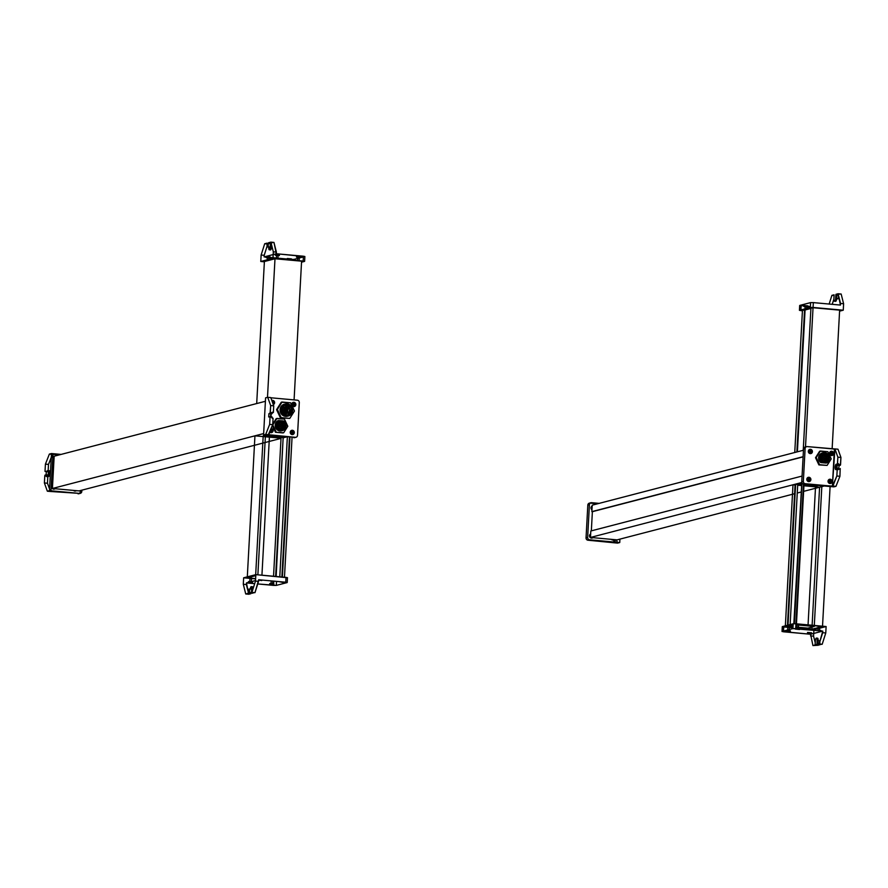 <?xml version="1.0" encoding="UTF-8"?>
<svg xmlns="http://www.w3.org/2000/svg" width="888" height="888" viewBox="0 0 888 888"><rect width="100%" height="100%" fill="white"/><g stroke="black" fill="none" stroke-linecap="round" stroke-linejoin="round"><path stroke-width="1.33" d="M832.134 448.851L839.637 310.145L832.134 448.851M813.042 307.725L839.637 310.145L813.042 307.725L805.505 446.942L813.042 307.725L810.922 308.28L813.042 307.725M803.229 450.305L810.922 308.28L803.229 450.305M804.561 309.934L796.869 451.959L804.561 309.934L802.441 310.489L804.561 309.934M794.749 452.514L802.441 310.489L794.749 452.514L796.869 451.959L794.749 452.514M810.911 308.458L805.072 309.979L797.391 451.826L805.072 309.979L810.911 308.458M805.694 447.008A2.165 2.042 75.4 0 0 803.529 448.973L801.753 481.784A2.165 2.042 75.4 0 0 803.684 484.127A2.165 2.042 -104.6 0 1 801.753 481.784L803.34 481.374L801.753 481.784L803.529 448.973L805.116 448.562L803.34 481.374A2.165 2.042 75.4 0 0 805.272 483.716L803.684 484.127L833.854 486.868L835.974 486.324L832.911 486.047L836.851 476.001L839.926 476.279L835.974 486.324L833.854 486.868L803.684 484.127L835.974 486.324L839.926 476.279L840.181 468.52L839.926 476.279L836.851 476.001L837.206 469.541L840.314 469.019L836.907 468.642L837.151 465.412L840.337 465.301L840.936 457.453L837.872 457.176L834.92 448.917L837.983 449.206L840.936 457.453L837.983 449.206L807.281 446.597A2.165 2.042 75.4 0 0 805.116 448.562L803.529 448.973A2.165 2.042 -104.6 0 1 805.028 447.064L806.615 446.653M830.513 453.235A0.81 0.766 -104.6 0 1 830.724 454.068A0.81 0.766 75.4 0 0 830.513 453.235M809.29 451.304A0.81 0.766 -104.6 0 1 809.501 452.136A0.81 0.766 75.4 0 0 809.29 451.304M807.769 479.276A0.81 0.766 -104.6 0 1 807.991 480.108A0.81 0.766 75.4 0 0 807.769 479.276M828.992 481.207A0.81 0.766 -104.6 0 1 829.214 482.04A0.81 0.766 75.4 0 0 828.992 481.207M830.48 453.413A0.81 0.766 -104.6 0 1 831.046 452.702A0.81 0.766 -104.6 0 1 832.012 453.557L830.757 453.879L832.012 453.557A0.81 0.766 -104.6 0 1 831.457 454.279A0.81 0.766 -104.6 0 1 830.48 453.413A0.81 0.766 75.4 0 0 831.201 454.29A0.81 0.766 75.4 0 0 832.012 453.557A0.81 0.766 75.4 0 0 831.29 452.68A0.81 0.766 75.4 0 0 830.48 453.413M828.97 481.396A0.81 0.766 -104.6 0 1 829.525 480.674A0.81 0.766 -104.6 0 1 830.502 481.529L829.248 481.862L830.502 481.529A0.81 0.766 -104.6 0 1 829.936 482.251A0.81 0.766 -104.6 0 1 828.97 481.396A0.81 0.766 75.4 0 0 829.692 482.273A0.81 0.766 75.4 0 0 830.502 481.529A0.81 0.766 75.4 0 0 829.781 480.652A0.81 0.766 75.4 0 0 828.97 481.396M809.257 451.481A0.81 0.766 -104.6 0 1 809.823 450.771A0.81 0.766 -104.6 0 1 810.788 451.626L809.534 451.948L810.788 451.626A0.81 0.766 -104.6 0 1 810.222 452.347A0.81 0.766 -104.6 0 1 809.257 451.481A0.81 0.766 75.4 0 0 809.978 452.358A0.81 0.766 75.4 0 0 810.788 451.626A0.81 0.766 75.4 0 0 810.067 450.749A0.81 0.766 75.4 0 0 809.257 451.481M807.736 479.465A0.81 0.766 -104.6 0 1 808.302 478.743A0.81 0.766 -104.6 0 1 809.279 479.598L808.025 479.931L809.279 479.598A0.81 0.766 -104.6 0 1 808.713 480.319A0.81 0.766 -104.6 0 1 807.736 479.465A0.81 0.766 75.4 0 0 808.469 480.341A0.81 0.766 75.4 0 0 809.279 479.598A0.81 0.766 75.4 0 0 808.546 478.721A0.81 0.766 75.4 0 0 807.736 479.465M832.378 486.18L805.272 483.716A2.165 2.042 -104.6 0 1 803.34 481.374L805.116 448.562A2.165 2.042 -104.6 0 1 807.281 446.597L834.387 449.062L832.378 486.18L834.92 448.917L837.872 457.176L840.936 457.453L840.548 464.713L838.505 464.524L837.151 465.412L840.337 465.301L837.151 465.412L836.973 468.642L838.117 468.342L838.228 469.641L835.885 469.619A2.708 0.866 95.2 0 1 835.786 469.63A2.708 0.866 95.2 0 1 835.164 467.01A2.708 0.866 95.2 0 1 836.185 464.246L837.206 464.335A2.708 0.866 -84.8 0 0 836.241 466.544A2.708 0.866 -84.8 0 0 836.485 469.463A2.708 0.866 95.2 0 1 836.241 466.544A2.708 0.866 95.2 0 1 837.206 464.335L838.55 463.725L838.505 464.524L838.55 463.725L837.517 463.625L837.872 457.176L837.417 463.925L838.439 464.013L836.185 464.246A2.708 0.866 -84.8 0 0 835.153 467.166A2.708 0.866 -84.8 0 0 835.885 469.619L837.206 469.541L836.851 476.001L832.378 486.18M812.409 451.659A2.165 2.042 75.4 0 0 810.478 449.317A2.165 2.042 75.4 0 0 808.313 451.282A2.165 2.042 75.4 0 0 810.245 453.624A2.165 2.042 75.4 0 0 812.409 451.659L812.065 451.748A2.165 2.042 75.4 0 0 809.645 449.417A2.165 2.042 -104.6 0 1 812.065 451.748L812.409 451.659A2.165 2.042 -104.6 0 1 810.899 453.568A2.165 2.042 -104.6 0 1 808.313 451.282A2.165 2.042 -104.6 0 1 809.812 449.372A2.165 2.042 -104.6 0 1 812.409 451.659M833.632 453.59A2.165 2.042 75.4 0 0 831.701 451.248A2.165 2.042 75.4 0 0 829.536 453.213A2.165 2.042 75.4 0 0 831.468 455.555A2.165 2.042 75.4 0 0 833.632 453.59L833.299 453.679A2.165 2.042 75.4 0 0 830.868 451.348A2.165 2.042 -104.6 0 1 833.299 453.679L833.632 453.59A2.165 2.042 -104.6 0 1 832.134 455.5A2.165 2.042 -104.6 0 1 829.536 453.213A2.165 2.042 -104.6 0 1 831.035 451.304A2.165 2.042 -104.6 0 1 833.632 453.59M810.888 479.631A2.165 2.042 75.4 0 0 808.957 477.289A2.165 2.042 75.4 0 0 806.792 479.254A2.165 2.042 75.4 0 0 808.724 481.596A2.165 2.042 75.4 0 0 810.888 479.631L810.555 479.72A2.165 2.042 75.4 0 0 808.135 477.4A2.165 2.042 -104.6 0 1 810.555 479.72L810.888 479.631A2.165 2.042 -104.6 0 1 809.39 481.54A2.165 2.042 -104.6 0 1 806.792 479.254A2.165 2.042 -104.6 0 1 808.302 477.344A2.165 2.042 -104.6 0 1 810.888 479.631M832.112 481.562A2.165 2.042 75.4 0 0 830.18 479.22A2.165 2.042 75.4 0 0 828.027 481.185A2.165 2.042 75.4 0 0 829.947 483.527A2.165 2.042 75.4 0 0 832.112 481.562L831.779 481.651A2.165 2.042 75.4 0 0 829.359 479.331A2.165 2.042 -104.6 0 1 831.779 481.651L832.112 481.562A2.165 2.042 -104.6 0 1 830.613 483.472A2.165 2.042 -104.6 0 1 828.027 481.185A2.165 2.042 -104.6 0 1 829.525 479.276A2.165 2.042 -104.6 0 1 832.112 481.562M810.733 453.601A2.165 2.042 75.4 0 0 812.065 451.748A2.165 2.042 -104.6 0 1 810.733 453.601M830.447 483.505A2.165 2.042 75.4 0 0 831.779 481.651A2.165 2.042 -104.6 0 1 830.447 483.505M831.956 455.533A2.165 2.042 75.4 0 0 833.299 453.679A2.165 2.042 -104.6 0 1 831.956 455.533M809.223 481.574A2.165 2.042 75.4 0 0 810.555 479.72A2.165 2.042 -104.6 0 1 809.223 481.574M838.649 468.387L839.193 465.601L838.649 468.387M838.161 469.386L837.14 469.297L838.15 469.397M838.439 464.013L837.417 463.925L838.439 464.013M838.294 465.112L840.548 464.713L838.294 465.112M826.184 463.07L820.778 462.57L826.184 463.07M827.849 451.726L831.224 458.907L827.105 465.401L819.602 464.713L816.227 457.542L820.346 451.049L827.849 451.726L819.635 451.237L815.517 457.72L819.635 451.237L815.517 457.72L816.227 457.542L819.602 464.713L818.903 464.901L815.517 457.72L818.903 464.901L827.105 465.401L818.903 464.901L827.105 465.401L831.224 458.907L827.849 451.726M822.71 452.869A5.45 5.128 75.4 0 0 820.778 462.57A5.45 5.128 -104.6 0 1 822.355 452.947L823.065 452.769A5.45 5.128 75.4 0 0 821.478 462.393A5.45 5.128 -104.6 0 1 824.73 452.636A5.45 5.128 75.4 0 0 823.065 452.769M824.874 453.124A4.906 4.618 75.4 0 0 822.843 462.448A4.906 4.618 -104.6 0 1 824.874 453.124A4.906 4.618 -104.6 0 1 825.884 462.726A4.906 4.618 75.4 0 0 824.874 453.124L824.874 453.124M824.819 454.223A3.796 3.574 75.4 0 0 821.034 457.664A3.796 3.574 75.4 0 0 824.408 461.76A3.796 3.574 75.4 0 0 828.193 458.319A3.796 3.574 75.4 0 0 824.819 454.223A3.796 3.574 -104.6 0 1 825.563 461.66A3.796 3.574 -104.6 0 1 821.045 458.286A3.796 3.574 -104.6 0 1 824.819 454.223L823.487 454.567L824.819 454.223M824.73 452.636A5.45 5.128 -104.6 0 1 826.895 462.881A5.45 5.128 75.4 0 0 824.73 452.636M824.885 461.771A3.796 3.574 75.4 0 0 826.75 459.407A3.796 3.574 -104.6 0 1 824.885 461.771M826.828 459.007A3.796 3.574 75.4 0 0 826.795 457.697A3.796 3.574 -104.6 0 1 826.828 459.007M826.695 457.276A3.796 3.574 75.4 0 0 823.487 454.567A3.796 3.574 -104.6 0 1 826.695 457.276M821.922 459.851L822.721 459.64M823.454 455.3L824.253 455.089M823.143 460.95L823.942 460.739M825.895 457.498L826.706 457.287M822.122 456.166L822.921 455.955M823.343 457.176L824.153 456.976M823.243 459.063L824.042 458.852M822.022 458.008L822.821 457.797M825.807 459.218L826.606 459.007M824.675 456.399L825.474 456.188M824.475 460.084L825.274 459.873M824.575 458.241L825.374 458.03M820.623 458.752L821.655 458.63L820.734 459.174M821.855 459.851L822.887 459.729L821.966 460.273M823.387 455.3L824.419 455.178L823.498 455.722M823.076 460.95L824.108 460.828L823.187 461.372M820.723 457.031L821.755 456.909L820.834 457.453M825.84 457.498L826.839 457.253L825.94 457.919M822.055 456.166L823.087 456.044L822.166 456.587M823.287 457.187L824.286 456.943L823.387 457.609M823.176 459.074L824.208 458.941L823.287 459.485M821.955 458.008L822.987 457.886L822.066 458.43M825.74 459.218L826.772 459.096L825.851 459.64M824.608 456.399L825.64 456.277L824.719 456.821M824.408 460.084L825.44 459.962L824.519 460.506M824.508 458.241L825.54 458.119L824.619 458.663M821.123 458.042L821.156 457.398L821.123 458.042M821.056 457.387L821.222 458.042L820.024 458.352M617.06 539.871L795.126 493.573L617.06 539.871L590.465 537.451L801.82 482.495L590.465 537.451L590.82 530.991L802.064 476.068L590.82 530.991L590.465 537.451L617.06 539.871M797.269 493.018L801.498 491.919L797.269 493.018M803.629 491.364L824.242 486.002L803.629 491.364M591.863 511.632L803.107 456.698L591.863 511.632L592.218 505.172L803.462 450.238L592.218 505.172L591.863 511.632M803.096 456.876L592.374 511.677L803.096 456.876M591.341 530.858L592.374 511.677L591.341 530.858M617.626 543.101L616.45 539.815L617.626 543.101L614.552 542.823L619.746 542.546L617.626 543.101M613.375 539.538L614.485 542.624L613.375 539.538M589.987 503.096A2.165 2.042 75.4 0 0 587.823 505.061L586.047 537.873A2.165 2.042 75.4 0 0 587.978 540.215L614.552 542.823L587.978 540.215L589.565 539.804L619.746 542.546L587.978 540.215A2.165 2.042 -104.6 0 1 586.047 537.873L587.645 537.462A2.165 2.042 75.4 0 0 589.565 539.804A2.165 2.042 -104.6 0 1 587.645 537.462L586.047 537.873L587.823 505.061L589.421 504.65L587.645 537.462L589.421 504.65L587.823 505.061A2.165 2.042 -104.6 0 1 589.332 503.152L590.92 502.73A2.165 2.042 75.4 0 0 589.421 504.65A2.165 2.042 -104.6 0 1 591.586 502.686L590.309 503.008L591.586 502.686A2.165 2.042 75.4 0 0 590.92 502.73M590.176 503.108L597.557 503.785L590.176 503.108M599.145 503.374L591.586 502.686L599.145 503.374M619.935 539.127L619.746 542.546L619.935 539.127M615.084 542.679L615.251 539.704L615.084 542.679M589.51 535.764A2.165 2.042 -104.6 0 1 590.653 533.977A2.165 2.042 75.4 0 0 590.609 537.839A2.165 2.042 75.4 0 0 592.84 537.662A2.165 2.042 -104.6 0 1 589.51 535.764L589.51 535.764M614.063 539.593A2.165 2.042 -104.6 0 1 611.321 539.349A2.165 2.042 75.4 0 0 614.063 539.593M591.02 507.781A2.165 2.042 -104.6 0 1 592.174 506.005A2.165 2.042 75.4 0 0 591.963 509.756A2.165 2.042 -104.6 0 1 591.02 507.781L591.02 507.781M593.029 537.684A2.165 2.042 -104.6 0 1 590.553 537.462A2.165 2.042 75.4 0 0 593.029 537.684M590.476 537.373A2.165 2.042 -104.6 0 1 590.653 534.099A2.165 2.042 75.4 0 0 590.476 537.373M614.252 539.615A2.165 2.042 -104.6 0 1 611.777 539.393A2.165 2.042 75.4 0 0 614.252 539.615M591.985 509.401A2.165 2.042 -104.6 0 1 592.163 506.127A2.165 2.042 75.4 0 0 591.985 509.401M843.6 303.74L840.536 303.463L838.094 293.75L841.158 294.028L843.6 303.74L843.256 310.201L813.075 307.448L813.341 302.608L840.448 305.072L840.536 303.463L843.6 303.74L841.158 294.028L835.974 294.305L836.995 294.394L835.874 294.594L835.664 298.357A2.708 0.866 95.2 0 1 834.631 301.276A2.708 0.866 95.2 0 1 833.899 298.823L834.098 295.06L833.899 298.823A2.708 0.866 -84.8 0 0 834.631 301.276A2.708 0.866 -84.8 0 0 835.664 298.357L836.685 298.457L835.664 298.357L835.874 294.594L836.896 294.683L835.974 294.305L838.094 293.75L840.448 305.072L813.341 302.608L813.075 307.448L810.322 307.448L799.422 310.323L802.419 310.767L800.876 310.622L801.143 305.783L800.876 310.622L799.533 310.256L799.799 305.405L799.533 310.256L810.322 307.448L810.589 302.608L810.322 307.448L843.256 310.201L839.593 311.144L843.256 310.201L843.6 303.74M832.223 304.329L833.888 299.067L832.223 304.329M834.076 295.56L831.901 295.36L829.148 304.051L831.901 295.36L834.076 295.56M810.367 306.615L799.677 305.483L810.589 302.608L813.341 302.608L810.589 302.608L799.799 305.405L810.367 306.615M826.562 308.68L827.228 308.735L826.562 308.68M806.681 306.782L806.526 309.601L806.681 306.782L805.139 306.649L806.681 306.782L805.139 306.649L804.961 309.968L805.139 306.649L806.681 306.782M803.918 305.505L808.013 305.883L803.918 305.505L808.013 305.883L807.958 306.904L803.862 306.526L803.918 305.505L803.862 306.526L807.958 306.904L808.013 305.883L803.918 305.505M807.958 306.904L803.862 306.526L807.958 306.904M828.826 308.88L824.974 308.536L828.826 308.88M838.55 295.571L838.383 298.734L836.296 298.912L838.383 298.734L838.55 295.571M836.33 298.546L838.383 298.734L836.33 298.546L835.397 300.022L836.33 298.546M838.461 295.227L836.873 295.082L838.461 295.227M835.097 300.81A2.708 0.866 -84.8 0 0 836.019 301.054A2.708 0.866 -84.8 0 0 836.685 298.457L836.995 294.394L836.685 298.457A2.708 0.866 95.2 0 1 836.019 301.054A2.708 0.866 95.2 0 1 835.097 300.81M836.929 294.483L838.305 294.605L836.929 294.483M834.043 294.816L831.901 295.36L834.043 294.816M811.898 629.237L822.51 626.473L830.091 486.535L822.51 626.473L795.926 624.053L822.51 626.473L811.898 629.237L812.02 627.05L811.898 629.237L795.726 627.76L811.898 629.237M824.242 486.002L819.591 487.212L812.065 626.273L819.591 487.212L803.929 485.78L819.591 487.212L824.242 486.002M795.926 623.776L803.496 484.104L795.926 623.776L826.118 626.528L825.773 632.978L822.199 644.255L819.125 643.966L822.699 632.7L825.773 632.978L822.699 632.7L822.788 631.091L795.681 628.615L795.948 623.776L795.681 628.615L792.929 628.615L793.195 623.776L795.948 623.776L793.195 623.776L792.929 628.615L782.139 631.424L782.406 626.584L793.195 623.776L782.406 626.584L782.028 631.49L810.589 634.254L812.942 645.576L818.392 645.243L812.942 645.576L818.392 645.243L816.35 645.054L816.549 644.466L815.062 645.032L815.362 640.97A2.708 0.866 95.2 0 1 816.394 638.05A2.708 0.866 95.2 0 1 817.138 640.514L818.159 640.603A2.708 0.866 -84.8 0 0 816.96 638.616A2.708 0.866 95.2 0 1 818.159 640.603L818.026 644.621L817.004 644.522L822.199 644.255L825.773 632.978L826.118 626.528L795.948 623.776M793.839 623.709L801.82 482.495L793.839 623.709M795.892 624.797L814.252 626.473L821.866 485.78L814.252 626.473L807.891 628.127L795.77 627.017L807.891 628.127L814.252 626.473L795.892 624.797M808.002 625.896L815.573 486.102L818.103 485.436L815.573 486.102L808.002 625.896M793.028 626.773L787.423 626.262L795.115 484.238L801.875 484.848L795.115 484.238L787.423 626.262L785.303 626.817L792.995 484.793L795.115 484.238L792.995 484.793L785.303 626.817L792.984 627.516L785.303 626.817L793.028 626.773M803.973 485.037L815.573 486.102L803.973 485.037M801.831 485.592L797.69 485.214L801.831 485.592M795.593 485.026L792.995 484.793L795.593 485.026M797.724 484.471L801.953 483.372L795.626 484.282L797.724 484.471L790.031 626.495L797.724 484.471M801.875 482.661L795.626 484.282L787.945 626.306L790.031 626.495L793.084 625.707L787.945 626.306L795.626 484.282L801.875 482.661M793.128 624.963L787.945 626.306L793.128 624.963M801.975 482.917L794.36 623.698L801.975 482.917M804.017 484.16L796.403 624.841L804.017 484.16M813.575 636.152L810.5 635.875L813.575 636.152L813.919 629.692L795.715 628.038L813.919 629.692L826.118 626.528L813.919 629.692L813.575 636.152L815.262 642.89L813.575 636.152M792.973 627.794L783.749 626.95L783.482 631.79L783.749 626.95L782.284 626.65L792.973 627.794M819.757 626.473L818.225 626.329L819.757 626.473L818.225 626.329L818.015 630.147L819.546 630.291L819.757 626.473L819.546 630.291L818.015 630.147L818.225 626.329L819.757 626.473M798.534 624.542L797.002 624.397L798.534 624.542L797.002 624.397L796.791 628.216L798.323 628.36L798.534 624.542L798.323 628.36L796.791 628.216L797.002 624.397L798.534 624.542M789.343 626.928L787.8 626.795L789.343 626.928L787.8 626.795L787.601 630.613L789.132 630.746L789.343 626.928L789.132 630.746L787.601 630.613L787.8 626.795L789.343 626.928M810.566 628.859L809.024 628.726L810.566 628.859L809.024 628.726L808.968 629.825L809.024 628.726L810.566 628.859L810.5 629.969L810.566 628.859M808.824 632.545L810.356 632.678L808.824 632.545M783.482 631.79L782.139 631.424L792.929 628.615L822.788 631.091L810.589 634.254L783.482 631.79M795.459 629.126L799.544 629.503L795.459 629.126M786.257 631.512L790.353 631.89L786.257 631.512L790.353 631.89L790.409 630.869L786.313 630.491L786.257 631.512L786.313 630.491L790.409 630.869L790.353 631.89L786.257 631.512M807.492 633.444L811.577 633.821L807.492 633.444L811.577 633.821L811.632 632.8L807.547 632.423L807.492 633.444L807.547 632.423L811.632 632.8L811.577 633.821L807.492 633.444M799.6 628.482L795.692 628.316L799.6 628.482M798.323 628.36L796.791 628.216L798.323 628.36M811.632 632.8L807.547 632.423L811.632 632.8M820.834 630.413L816.705 630.535L820.834 630.413M819.546 630.291L818.015 630.147L819.546 630.291M790.409 630.869L786.313 630.491L790.409 630.869M789.132 630.746L787.601 630.613L789.132 630.746M819.657 644.377L822.199 644.255L817.759 644.688L819.813 644.877L819.846 640.881L819.657 644.377L817.959 644.222L819.657 644.377M818.825 640.792L819.846 640.881L818.825 640.792M817.115 639.449L817.815 640.57L817.115 639.449M817.959 644.366L818.159 640.603L817.138 640.514L816.927 644.277L817.959 644.366L816.927 644.277L817.138 640.514A2.708 0.866 -84.8 0 0 816.394 638.05A2.708 0.866 -84.8 0 0 815.362 640.97L815.062 645.032L812.942 645.576L810.589 634.254L822.788 631.091L819.125 643.966L816.927 644.277L817.959 644.366M256.699 403.552L264.391 261.527L274.991 258.763L267.488 397.369L274.991 258.763L301.587 261.183L294.083 399.9L301.587 261.183L274.991 258.763L264.391 261.527L256.699 403.552L265.412 401.287L256.699 403.552M267.721 397.313L270.785 397.591L273.737 405.838L270.673 405.561L267.721 397.313L265.59 397.857L263.581 434.987L265.701 434.432L269.652 424.386L272.716 424.664L268.775 434.709L265.701 434.432L295.349 437.318L263.581 434.987L295.349 437.318A2.165 2.042 75.4 0 0 297.513 435.353L299.289 402.53A2.165 2.042 75.4 0 0 297.358 400.199L270.851 397.78L297.358 400.199A2.165 2.042 -104.6 0 1 299.289 402.53L297.513 435.353A2.165 2.042 -104.6 0 1 295.349 437.318L268.243 434.854L272.716 424.664L269.652 424.386L265.701 434.432L263.581 434.987L265.59 397.857L267.721 397.313L270.673 405.561L270.274 412.82L268.92 413.708L268.742 416.938L270.041 417.127L269.652 424.386L270.041 417.127L271.961 416.816L272.05 418.115L272.083 417.316L268.687 416.938L268.92 413.708L272.117 413.597L268.92 413.708L270.962 413.897L270.429 416.683L270.962 413.897L272.117 413.597L270.074 413.408L270.673 405.561L273.737 405.838L273.393 412.298L270.274 412.82L272.316 413.009L272.117 413.597L272.361 412.199L273.282 412.587L272.35 412.498L273.393 412.298L273.737 405.838L270.785 397.591L267.721 397.313M296.015 437.262L294.428 437.673A2.165 2.042 -104.6 0 1 293.762 437.729A2.165 2.042 75.4 0 0 295.027 437.396M270.218 431.024A0.81 0.766 -104.6 0 1 270.196 431.18A0.81 0.766 75.4 0 0 270.218 431.024L271.484 430.669A0.81 0.766 -104.6 0 1 270.174 431.157A0.81 0.766 75.4 0 0 271.484 430.669L270.241 430.991M291.453 432.922A0.81 0.766 -104.6 0 1 291.419 433.111A0.81 0.766 75.4 0 0 291.453 432.922L292.707 432.6A0.81 0.766 -104.6 0 1 292.141 433.311A0.81 0.766 -104.6 0 1 291.175 432.456A0.81 0.766 -104.6 0 1 291.73 431.735A0.81 0.766 -104.6 0 1 292.707 432.6L291.453 432.922A0.81 0.766 75.4 0 0 291.197 432.267A0.81 0.766 -104.6 0 1 291.453 432.922M292.962 404.95A0.81 0.766 -104.6 0 1 292.94 405.128A0.81 0.766 75.4 0 0 292.962 404.95L294.217 404.617A0.81 0.766 -104.6 0 1 293.662 405.339A0.81 0.766 -104.6 0 1 292.685 404.484A0.81 0.766 -104.6 0 1 293.251 403.763A0.81 0.766 -104.6 0 1 294.217 404.617L292.962 404.95A0.81 0.766 75.4 0 0 292.718 404.295A0.81 0.766 -104.6 0 1 292.962 404.95M270.707 429.781A0.81 0.766 -104.6 0 1 271.484 430.669A0.81 0.766 75.4 0 0 270.707 429.781M272.993 402.686A0.81 0.766 -104.6 0 1 272.794 403.196A0.81 0.766 75.4 0 0 272.993 402.686L272.993 402.686A0.81 0.766 75.4 0 0 272.294 401.82A0.81 0.766 -104.6 0 1 272.993 402.686M290.232 432.256A2.165 2.042 75.4 0 0 292.163 434.587A2.165 2.042 75.4 0 0 294.317 432.623A2.165 2.042 75.4 0 0 292.396 430.291A2.165 2.042 75.4 0 0 290.232 432.256A2.165 2.042 -104.6 0 1 291.73 430.336A2.165 2.042 -104.6 0 1 294.317 432.623A2.165 2.042 -104.6 0 1 292.818 434.543A2.165 2.042 -104.6 0 1 290.232 432.256M269.774 432.156A2.165 2.042 75.4 0 0 273.093 430.691A2.165 2.042 75.4 0 0 271.262 428.371A2.165 2.042 -104.6 0 1 271.595 432.611A2.165 2.042 -104.6 0 1 269.774 432.156M291.741 404.273A2.165 2.042 75.4 0 0 293.673 406.615A2.165 2.042 75.4 0 0 295.837 404.651A2.165 2.042 75.4 0 0 293.906 402.308A2.165 2.042 75.4 0 0 291.741 404.273A2.165 2.042 -104.6 0 1 293.24 402.364A2.165 2.042 -104.6 0 1 295.837 404.651A2.165 2.042 -104.6 0 1 294.339 406.56A2.165 2.042 -104.6 0 1 291.741 404.273M273.282 404.573A2.165 2.042 75.4 0 0 274.614 402.719A2.165 2.042 75.4 0 0 271.828 400.499A2.165 2.042 -104.6 0 1 274.614 402.719A2.165 2.042 -104.6 0 1 273.282 404.573M293.984 432.711L293.984 432.711A2.165 2.042 75.4 0 0 291.564 430.391A2.165 2.042 -104.6 0 1 292.651 434.576A2.165 2.042 75.4 0 0 293.984 432.711M292.707 432.6A0.81 0.766 75.4 0 0 291.986 431.723A0.81 0.766 75.4 0 0 291.175 432.456A0.81 0.766 75.4 0 0 291.897 433.333A0.81 0.766 75.4 0 0 292.707 432.6M274.27 402.808L274.27 402.808A2.165 2.042 75.4 0 0 271.85 400.488A2.165 2.042 -104.6 0 1 273.26 404.517A2.165 2.042 75.4 0 0 274.27 402.808M272.76 430.78L272.76 430.78A2.165 2.042 75.4 0 0 271.206 428.516A2.165 2.042 -104.6 0 1 271.428 432.645A2.165 2.042 75.4 0 0 272.76 430.78M295.504 404.739L295.504 404.739A2.165 2.042 75.4 0 0 293.073 402.419A2.165 2.042 -104.6 0 1 294.161 406.604A2.165 2.042 75.4 0 0 295.504 404.739M294.217 404.617A0.81 0.766 75.4 0 0 293.495 403.74A0.81 0.766 75.4 0 0 292.685 404.484A0.81 0.766 75.4 0 0 293.406 405.361A0.81 0.766 75.4 0 0 294.217 404.617M271.406 413.775A2.708 0.866 -84.8 0 0 271.018 416.738A2.708 0.866 95.2 0 1 271.406 413.775M271.972 417.871L273.071 418.215L272.716 424.664L273.071 418.215L272.061 417.882M269.919 416.627L271.961 416.816L269.93 416.639M282.384 430.68L281.674 430.858A5.45 5.128 -104.6 0 1 280.009 430.991L280.719 430.813A5.45 5.128 75.4 0 0 283.971 421.056L277.855 420.746A5.45 5.128 75.4 0 0 282.029 430.758M276.19 432.079L272.805 424.908L276.923 418.415L284.426 419.092L287.812 426.273L283.683 432.756L275.48 432.267L272.35 425.618L275.48 432.267L282.983 432.944L275.48 432.267L283.683 432.756L287.812 426.273L284.426 419.092L276.224 418.603L272.805 424.908L276.19 432.079M282.961 420.901L283.971 421.056A5.45 5.128 -104.6 0 1 280.719 430.813L280.93 430.225A4.906 4.618 75.4 0 0 282.961 420.901A4.906 4.618 -104.6 0 1 280.93 430.225A4.906 4.618 -104.6 0 1 279.92 420.623L282.961 420.901M280.985 429.126A3.796 3.574 75.4 0 0 284.771 425.685A3.796 3.574 75.4 0 0 281.396 421.589A3.796 3.574 75.4 0 0 277.611 425.03A3.796 3.574 75.4 0 0 280.985 429.126A3.796 3.574 -104.6 0 1 280.231 421.689A3.796 3.574 -104.6 0 1 281.396 421.589L280.064 421.933A3.796 3.574 75.4 0 0 279.587 421.922A3.796 3.574 -104.6 0 1 283.272 424.642A3.796 3.574 75.4 0 0 280.064 421.933L281.396 421.589A3.796 3.574 -104.6 0 1 282.14 429.026A3.796 3.574 -104.6 0 1 280.985 429.126M278.555 420.557L279.92 420.623A4.906 4.618 75.4 0 0 280.93 430.225L280.719 430.813A5.45 5.128 -104.6 0 1 278.555 420.557A5.45 5.128 75.4 0 0 280.719 430.813L280.009 430.991A5.45 5.128 -104.6 0 1 277.855 420.746L278.555 420.557M272.749 424.064L276.224 418.603L272.749 424.064M282.417 424.864L283.383 425.052A3.796 3.574 -104.6 0 1 283.45 425.607A3.796 3.574 75.4 0 0 283.383 425.063L282.528 425.285M283.416 426.351A3.796 3.574 -104.6 0 1 283.416 426.373L284.671 425.896A3.796 3.574 75.4 0 0 284.693 425.519L284.693 425.519A3.796 3.574 -104.6 0 1 284.671 425.896L283.416 426.351A3.796 3.574 75.4 0 0 283.416 426.351L282.362 427.006L283.294 426.773L283.128 425.696L283.194 426.329L284.604 426.04L283.416 426.351M283.328 426.773A3.796 3.574 -104.6 0 1 281.463 429.137A3.796 3.574 75.4 0 0 283.328 426.773M281.23 424.187L282.184 423.521L281.23 424.187M279.698 428.738L280.697 428.493L279.698 428.738M279.72 428.316L280.519 428.105M280.009 423.099L280.997 422.843L280.009 423.099M282.384 426.584L283.183 426.373M281.03 427.872L282.029 427.628L281.03 427.872M279.798 426.862L280.763 426.185L279.798 426.862M279.909 424.975L280.897 424.73L279.909 424.975M281.13 426.029L282.129 425.785L281.13 426.029M278.477 427.639L279.42 426.973L278.477 427.639M278.499 427.217L279.298 427.006M278.677 423.953L279.631 423.287L278.677 423.953M278.577 425.796L279.565 425.552L278.577 425.796M282.484 424.864L283.283 424.653M281.252 423.765L282.051 423.554M279.653 428.316L280.686 428.194L279.764 428.738M279.964 422.666L280.997 422.544L280.075 423.088M280.031 422.666L280.83 422.455M277.2 426.118L278.21 425.874L277.311 426.54M280.985 427.45L282.018 427.328L281.096 427.872M281.052 427.45L281.851 427.239M279.82 426.429L280.63 426.218M279.864 424.553L280.897 424.431L279.964 424.975M279.931 424.542L280.73 424.342M281.085 425.607L282.118 425.485L281.196 426.029M281.152 425.607L281.951 425.396M278.266 424.586L277.633 424.753L278.266 424.586M278.699 423.532L279.498 423.321M278.532 425.374L279.565 425.252L278.643 425.796M278.599 425.374L279.398 425.163M282.195 423.521L281.296 424.187M283.128 425.696L284.693 425.519M283.228 425.685L284.227 425.419M287.068 405.017L285.647 405.383A5.017 4.718 75.4 0 0 284.848 405.383A5.017 4.718 -104.6 0 1 290.11 410.123A5.017 4.718 75.4 0 0 285.647 405.383L287.068 405.017A5.017 4.718 75.4 0 0 282.062 409.568A5.017 4.718 75.4 0 0 286.524 414.974A5.017 4.718 -104.6 0 1 285.536 405.15A5.017 4.718 -104.6 0 1 291.508 409.612A5.017 4.718 -104.6 0 1 286.524 414.974A5.017 4.718 75.4 0 0 291.53 410.423A5.017 4.718 75.4 0 0 287.068 405.017M287.135 403.84A6.205 5.839 -104.6 0 1 292.651 410.534A6.205 5.839 -104.6 0 1 286.469 416.161A6.205 5.839 -104.6 0 1 280.941 409.468A6.205 5.839 -104.6 0 1 287.135 403.84A6.205 5.839 75.4 0 0 280.963 410.467A6.205 5.839 75.4 0 0 288.356 416.006A6.205 5.839 75.4 0 0 287.135 403.84M290.076 411.222A5.017 4.718 -104.6 0 1 287.335 414.974A5.017 4.718 75.4 0 0 290.076 411.222L291.419 410.722A5.017 4.718 75.4 0 0 291.453 410.178L291.453 410.178A5.017 4.718 -104.6 0 1 291.419 410.722L290.82 410.123L289.455 411.166L290.076 411.222L289.366 410.323L289.455 411.166L291.342 410.889L290.076 411.222M288.456 409.046L289.544 408.78L288.456 409.046M284.027 407.736L285.115 407.459L284.027 407.736M282.484 408.502L283.527 407.781L282.484 408.502M282.506 408.047L283.383 407.814M285.57 406.959L286.658 406.693L285.57 406.959M288.267 412.676L289.299 411.954L288.267 412.676M285.37 410.589L286.458 410.323L285.37 410.589M283.727 413.175L284.815 412.909L283.727 413.175M287.013 408.003L288.101 407.736L287.013 408.003M282.384 410.323L283.472 410.056L282.384 410.323M283.927 409.546L285.015 409.279L283.927 409.546M285.17 414.23L286.258 413.952L285.17 414.23M286.813 411.632L287.901 411.366L286.813 411.632M286.913 409.823L288.001 409.557L286.913 409.823M286.713 413.453L287.801 413.186L286.713 413.453M283.827 411.366L284.915 411.1L283.827 411.366M285.27 412.409L286.358 412.143L285.27 412.409M285.47 408.78L286.558 408.502L285.47 408.78M288.356 416.006L287.479 416.228A6.205 5.839 -104.6 0 1 285.581 416.383L286.469 416.161L285.581 416.383A6.205 5.839 -104.6 0 1 284.349 404.218L285.237 403.996M288.411 408.602L289.51 408.325L288.533 409.046M288.489 408.591L289.366 408.358M283.982 407.281L285.104 407.137L284.093 407.725M284.049 407.281L284.926 407.048M282.24 411.688L283.361 411.544L282.351 412.132M282.373 411.666L283.194 411.455M285.525 406.515L286.646 406.36L285.636 406.959M285.592 406.504L286.469 406.271M288.289 412.221L289.166 411.999M285.326 410.145L286.447 409.99L285.437 410.589M285.392 410.134L286.28 409.912M283.683 412.731L284.771 412.454L283.794 413.175M283.749 412.72L284.637 412.498M286.968 407.559L288.089 407.403L287.079 408.003M287.035 407.548L287.923 407.315M282.34 409.868L283.461 409.723L282.451 410.312M282.406 409.868L283.283 409.634M283.883 409.102L285.004 408.946L283.994 409.546M283.949 409.091L284.837 408.857M286.214 413.508L285.248 414.219M285.203 413.764L286.08 413.542M286.769 411.188L287.867 410.911L286.891 411.632M286.846 411.177L287.723 410.955M288.001 409.557L286.991 409.812M286.935 409.368L287.823 409.135M286.669 412.998L287.768 412.731L286.791 413.442M286.746 412.998L287.623 412.765M283.783 410.911L284.904 410.767L283.894 411.355M283.849 410.911L284.737 410.678M285.226 411.954L286.313 411.688L285.348 412.398M285.292 411.954L286.18 411.721M286.524 408.058L285.536 408.769M285.492 408.325L286.38 408.091M289.777 418.415L281.207 417.638L277.356 409.446L282.051 402.031L290.62 402.819L294.472 411.011L289.777 418.415L280.419 417.848L289.777 418.415L294.472 411.011L290.62 402.819L281.263 402.242L282.051 402.031L277.356 409.446L276.557 409.657L281.263 402.242L276.557 409.657L277.356 409.446L281.207 417.638L280.419 417.848L276.557 409.657L280.419 417.848L289.777 418.415M284.804 404.129A6.205 5.839 75.4 0 0 285.581 416.383A6.205 5.839 75.4 0 0 287.912 416.095M289.366 410.323L290.776 409.979L290.72 410.833L290.642 409.99L291.453 410.178M289.499 410.312L290.52 410.045M291.419 410.722L290.72 410.833L291.419 410.722M263.658 433.566L52.414 488.489L54.168 456.21L265.412 401.287L54.168 456.21L52.414 488.489L263.658 433.566M79.01 490.909L281.008 438.383L79.01 490.909L52.414 488.489L79.01 490.909M283.139 437.828L286.191 437.04L283.139 437.828L276.146 576.479L283.139 437.828M47.353 491.208L50.416 491.486L47.353 491.208L49.473 490.653L79.654 493.406L50.416 491.486L79.654 493.406A2.165 2.042 75.4 0 0 81.807 491.441L81.885 490.165L81.807 491.441L80.22 491.852L81.807 491.441A2.165 2.042 -104.6 0 1 79.654 493.406L49.473 490.653L51.482 453.535L49.362 454.09L45.421 464.135L48.485 464.413L52.436 454.367L49.362 454.09L59.507 454.823L52.958 454.234L50.982 490.798L52.958 454.234L48.485 464.413L45.421 464.135L49.362 454.09L51.482 453.535L61.094 454.412L51.482 453.535L49.473 490.653L47.353 491.208L44.4 482.961L47.353 491.208M50.15 490.72L47.464 483.239L44.4 482.961L44.789 475.702L46.154 474.814L46.32 471.584L45.022 471.395L45.421 464.135L45.022 471.395L47.075 471.65L47.12 470.773L47.075 471.584L45.022 471.395L46.32 471.584L46.154 474.814L44.999 475.113L48.196 475.002L46.154 474.814L48.196 475.002L48.374 471.772L46.442 471.595L48.374 471.772L48.196 475.002L44.789 475.702L44.4 482.961L47.464 483.239L47.819 476.778L44.789 475.702L47.042 475.302L46.798 476.69L49.162 476.168A2.708 0.866 -84.8 0 0 50.194 473.249A2.708 0.866 -84.8 0 0 49.45 470.784L48.429 470.696A2.708 0.866 95.2 0 1 49.162 473.16A2.708 0.866 95.2 0 1 48.141 476.079L46.798 476.69L48.141 476.079A2.708 0.866 -84.8 0 0 49.162 473.16A2.708 0.866 -84.8 0 0 48.429 470.696L49.45 470.784A2.708 0.866 95.2 0 1 50.194 473.249A2.708 0.866 95.2 0 1 49.162 476.168L47.819 476.778L47.464 483.239L50.15 490.72M80.286 490.576L80.22 491.852A2.165 2.042 -104.6 0 1 79.465 493.384A2.165 2.042 75.4 0 0 80.22 491.852L80.286 490.576M80.308 493.351L78.721 493.761A2.165 2.042 -104.6 0 1 78.055 493.817A2.165 2.042 75.4 0 0 79.321 493.484M53.924 460.628A2.165 2.042 -104.6 0 1 54.113 457.22A2.165 2.042 75.4 0 0 53.225 458.852L53.558 458.763A2.165 2.042 -104.6 0 1 54.101 457.442A2.165 2.042 75.4 0 0 53.558 458.763L53.225 458.852A2.165 2.042 75.4 0 0 53.924 460.628M76.268 490.664A2.165 2.042 -104.6 0 1 73.526 490.409A2.165 2.042 75.4 0 0 76.268 490.664M55.045 488.733A2.165 2.042 -104.6 0 1 51.715 486.824A2.165 2.042 -104.6 0 1 52.592 485.192A2.165 2.042 75.4 0 0 51.715 486.824L52.048 486.735A2.165 2.042 -104.6 0 1 52.581 485.414A2.165 2.042 75.4 0 0 52.048 486.735L51.715 486.824A2.165 2.042 75.4 0 0 55.045 488.733M55.234 488.744A2.165 2.042 -104.6 0 1 52.758 488.522A2.165 2.042 75.4 0 0 55.234 488.744M52.436 488.145A2.165 2.042 -104.6 0 1 52.048 486.735A2.165 2.042 75.4 0 0 52.436 488.145M53.957 460.173A2.165 2.042 -104.6 0 1 53.558 458.763A2.165 2.042 75.4 0 0 53.957 460.173M76.468 490.676A2.165 2.042 -104.6 0 1 73.993 490.454A2.165 2.042 75.4 0 0 76.468 490.676M48.141 470.773L48.485 464.413L48.141 470.773M47.175 471.017L48.207 471.117M304.751 256.577L276.312 253.746L273.959 242.424L268.509 242.757L271.839 242.968L270.707 243.168L270.507 246.931A2.708 0.866 95.2 0 1 269.475 249.85A2.708 0.866 95.2 0 1 268.742 247.397A2.708 0.866 -84.8 0 0 269.475 249.85A2.708 0.866 -84.8 0 0 270.507 246.931L271.528 247.031A2.708 0.866 95.2 0 1 270.685 249.839A2.708 0.866 95.2 0 1 269.774 248.551A2.708 0.866 -84.8 0 0 270.685 249.839A2.708 0.866 -84.8 0 0 271.528 247.031L270.507 246.931L270.818 242.879L270.152 247.031L269.097 247.308L270.152 247.031L268.109 246.842L270.152 247.031L270.341 243.534L268.298 243.345L268.109 246.842L267.044 247.119L267.11 243.123L264.702 243.745L267.088 243.123L267.044 247.119L268.109 246.842L268.509 242.757L270.896 242.135L273.326 251.848L272.982 258.308L260.783 261.472L261.127 255.023L264.702 243.745L267.221 243.978L264.702 243.745L261.127 255.023L264.202 255.3L267.099 246.143L264.202 255.3L261.127 255.023L260.783 261.472L264.369 261.805L260.783 261.472L272.982 258.308L273.326 251.848L270.896 242.135L273.959 242.424L276.401 252.125L273.326 251.848L276.401 252.125L276.312 253.746L303.419 256.21L303.152 261.05L272.982 258.308L303.152 261.05L303.419 256.21L304.873 256.51L304.617 261.35L303.152 261.05L304.617 261.35M291.22 259.385L264.113 256.91L264.202 255.3L264.113 256.91L291.22 259.385L291.175 260.24L291.22 259.385L293.972 259.385L293.906 260.484L293.972 259.385L291.22 259.385M301.543 262.193L304.495 261.416L301.543 262.193M303.374 256.932L293.972 259.385L303.374 256.932M276.545 255.322L276.346 258.885L276.545 255.322L278.077 255.455L276.545 255.322L278.077 255.455L277.877 259.03L278.077 255.455L276.545 255.322M267.344 257.709L267.177 260.795L267.344 257.709L268.886 257.853L267.344 257.709L268.886 257.853L268.742 260.395L268.886 257.853L267.344 257.709M297.769 257.254L297.569 260.817L297.769 257.254L299.3 257.387L297.769 257.254L299.3 257.387L299.112 260.961L299.3 257.387L297.769 257.254M288.578 259.64L290.087 260.14L288.578 259.64M276.312 253.746L264.113 256.91L276.312 253.746M300.632 256.488L296.548 256.11L300.632 256.488L296.548 256.11L296.492 257.132L300.577 257.509L300.632 256.488L300.577 257.509L296.492 257.132L296.548 256.11L300.632 256.488M279.409 254.556L275.313 254.179L279.409 254.556L275.313 254.179L275.258 255.2L279.354 255.578L279.409 254.556L279.354 255.578L275.258 255.2L275.313 254.179L279.409 254.556M291.442 258.874L287.346 258.497L291.442 258.874L287.346 258.497L287.29 259.518L291.386 259.895L291.442 258.874L291.386 259.895L287.29 259.518L287.346 258.497L291.442 258.874M270.218 256.943L266.123 256.565L270.218 256.943L266.123 256.565L266.067 257.587L270.163 257.964L270.218 256.943L270.163 257.964L266.067 257.587L266.123 256.565L270.218 256.943M296.492 257.132L300.577 257.509L296.492 257.132M266.067 257.587L270.163 257.964L266.067 257.587M275.258 255.2L279.354 255.578L275.258 255.2M287.29 259.518L291.386 259.895L287.29 259.518M271.528 247.031L271.639 245.11L271.528 247.031M270.707 243.168L271.839 242.968L270.707 243.168M270.341 243.534L270.551 242.946L268.298 243.345L270.341 243.534M265.445 435.153L257.875 574.814L265.445 435.153M255.788 575.635L247.253 577.855L254.945 435.83L247.253 577.855L255.633 578.621L247.253 577.855L255.788 575.635M292.041 437.573L284.471 577.233L292.041 437.573M289.954 437.384L282.395 577.045L289.954 437.384M269.497 435.52L261.938 575.191L269.497 435.52M265.734 435.176L263.203 435.83L255.633 575.679L263.203 435.83L283.661 437.695L263.203 435.83L265.734 435.176M281.019 438.206L254.945 435.83L281.019 438.206M281.063 437.462L273.537 576.245L281.063 437.462L283.583 436.807L281.063 437.462L283.15 437.651L281.063 437.462M275.635 576.434L283.15 437.651L275.635 576.434M285.681 436.996L283.15 437.651L285.681 436.996M281.885 577L289.444 437.34L281.885 577M279.787 576.812L287.346 437.14L279.787 576.812M287.357 577.744L255.844 574.636L255.5 581.085L258.563 581.363L254.989 592.64L251.926 592.363L255.5 581.085L255.844 574.636L286.025 577.378L285.758 582.217L258.652 579.753L258.563 581.363L255.5 581.085L251.926 592.363L249.539 592.984L249.584 588.988L248.518 589.266L248.118 593.351L245.732 593.972L248.807 594.25L248.585 593.395L248.807 594.25L245.732 593.972L243.301 584.26L245.732 593.972L250.172 593.539L248.118 593.351L248.518 589.266L249.584 588.988L249.384 592.485L251.437 592.673L251.626 589.177L249.584 588.988L251.626 589.177L250.594 589.088L251.626 589.177L251.437 592.673L249.517 592.984L254.989 592.64L249.539 592.984L254.989 592.64L258.652 579.753L285.758 582.217L286.025 577.378L287.479 577.677L287.213 582.517L285.758 582.217L287.213 582.517M248.351 592.429L246.365 584.537L243.301 584.26L246.365 584.537L246.453 582.928L254.678 583.671L246.453 582.928L255.522 580.563L246.453 582.928L248.351 592.429M273.56 585.392L273.793 581.129L273.56 585.392L276.312 585.392L276.534 581.385L276.312 585.392L287.101 582.595L276.312 585.392L257.742 583.949L273.56 585.392M255.611 578.898L243.645 577.799L243.301 584.26L243.645 577.799L255.611 578.898M255.844 574.636L243.645 577.799L255.844 574.636M250.005 577.855L251.548 577.999L250.005 577.855L251.548 577.999L251.337 581.818L249.806 581.673L250.005 577.855L249.806 581.673L251.337 581.818L251.548 577.999L250.005 577.855M271.029 583.605L271.173 580.896L271.029 583.605L272.561 583.749L271.029 583.605L272.561 583.749L272.705 581.03L272.561 583.749L271.029 583.605M273.782 584.881L269.697 584.515L273.782 584.881L269.697 584.515L269.752 583.494L273.837 583.86L273.782 584.881L273.837 583.86L269.752 583.494L269.697 584.515L273.782 584.881M252.558 582.95L248.474 582.584L252.558 582.95L248.474 582.584L248.529 581.562L252.614 581.929L252.558 582.95L252.614 581.929L248.529 581.562L248.474 582.584L252.558 582.95M282.983 582.495L278.921 581.596L282.983 582.495M261.749 580.563L258.63 580.119L261.749 580.563M269.752 583.494L273.837 583.86L269.752 583.494M248.529 581.562L252.614 581.929L248.529 581.562M249.806 581.673L251.337 581.818L249.806 581.673M250.25 589.055A2.708 0.866 95.2 0 1 251.315 586.613A2.708 0.866 95.2 0 1 251.981 589.088L252.936 589.177L251.981 589.088L251.837 593.095L251.981 589.088A2.708 0.866 -84.8 0 0 251.315 586.613A2.708 0.866 -84.8 0 0 250.25 589.055M253.013 588.933A2.708 0.866 -84.8 0 0 252.503 586.757A2.708 0.866 -84.8 0 0 251.493 587.978A2.708 0.866 95.2 0 1 252.503 586.757A2.708 0.866 95.2 0 1 253.013 588.933M249.972 593.517L250.927 593.695L248.807 594.25L250.927 593.695L249.972 593.517M799.422 310.323L799.677 305.483M782.284 626.65L782.028 631.49M816.993 644.522L818.015 644.621M817.748 644.688L819.791 644.877M282.184 423.521L281.185 423.765M282.317 426.584L283.316 426.34L282.428 427.006M279.753 426.44L280.763 426.185L279.864 426.851M277.3 424.397L278.299 424.153L277.411 424.819M278.432 427.217L279.431 426.973L278.543 427.639M278.632 423.532L279.631 423.287L278.743 423.953M282.428 408.058L283.527 407.781L282.551 408.502M288.212 412.232L289.31 411.954L288.334 412.676M286.258 413.952L285.126 413.775M287.956 409.102L286.868 409.368M286.558 408.502L285.425 408.325M291.397 410.034L290.776 409.979M252.858 593.195L251.837 593.095M251.559 593.173L249.517 592.984"/></g></svg>
